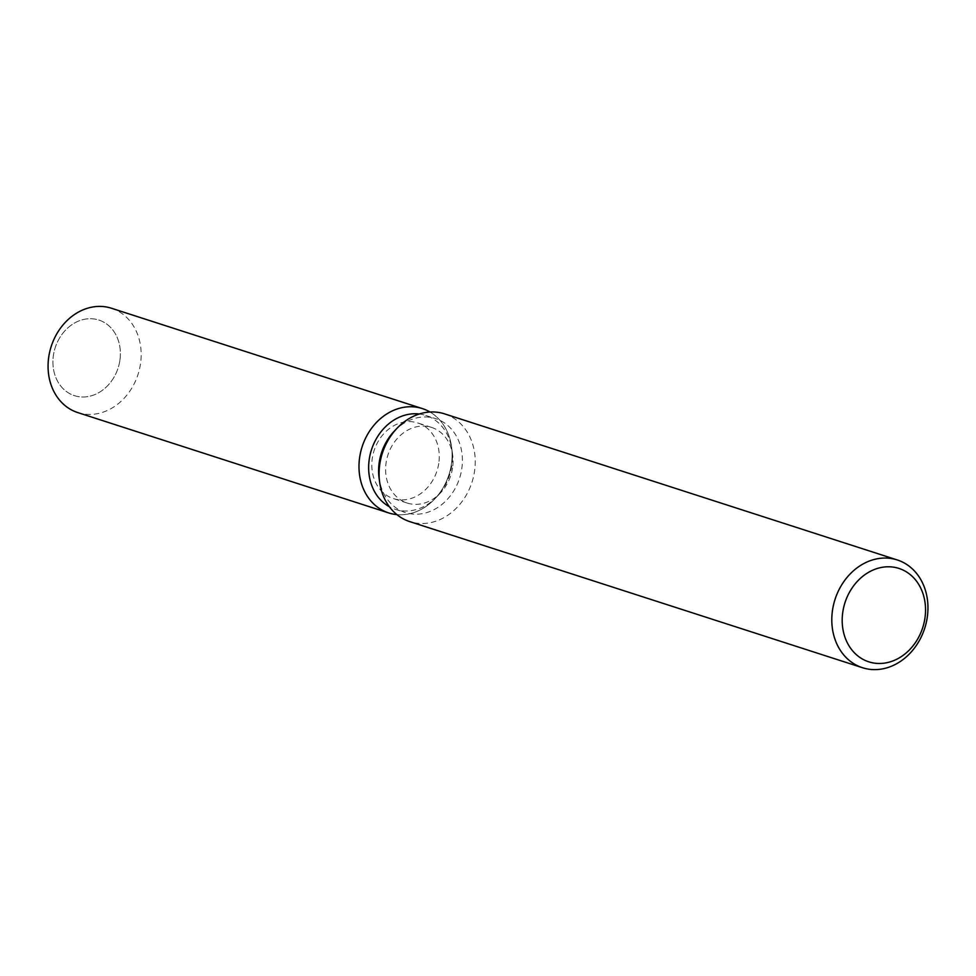 <?xml version="1.0" encoding="UTF-8"?>
<svg xmlns="http://www.w3.org/2000/svg" width="976" height="976" viewBox="0 0 976 976"><rect width="100%" height="100%" fill="white"/><g stroke="black" fill="none" stroke-linecap="round" stroke-linejoin="round"><path stroke-width="0.73" stroke-dasharray="4.88 3.66" d="M438.736 463.515A39.723 33.05 -72.1 0 1 393.34 498.565A39.723 33.05 -72.1 0 1 372.332 458.012A39.723 33.05 -72.1 0 1 417.74 422.95A39.723 33.05 -72.1 0 1 438.736 463.515M119.853 360.595A39.723 33.05 -72.1 0 1 74.444 395.658A39.723 33.05 -72.1 0 1 53.448 355.093A39.723 33.05 -72.1 0 1 98.857 320.043A39.723 33.05 -72.1 0 1 119.853 360.595A39.723 33.05 -72.1 0 1 74.444 395.658A39.723 33.05 -72.1 0 1 53.448 355.093A39.723 33.05 -72.1 0 1 98.857 320.043A39.723 33.05 -72.1 0 1 119.853 360.595M419.265 414.007A49.337 41.053 -72.1 0 1 425.707 415.422A49.337 41.053 -72.1 0 1 451.961 449.79A49.337 41.053 -72.1 0 1 451.79 465.796A49.337 41.053 -72.1 0 1 436.784 496.796A49.337 41.053 -72.1 0 1 395.402 509.338A49.337 41.053 -72.1 0 1 389.351 506.715M451.363 464.552A54.827 45.616 -72.1 0 1 434.686 499.004A54.827 45.616 -72.1 0 1 396.903 514.608A54.827 45.616 -72.1 0 0 434.686 499.004A54.827 45.616 -72.1 0 0 451.363 464.552A54.827 45.616 -72.1 0 0 451.546 446.764A54.827 45.616 -72.1 0 1 451.363 464.552M394.267 431.172A49.337 41.053 -72.1 0 1 435.662 418.631A49.337 41.053 -72.1 0 1 461.746 469.005A49.337 41.053 -72.1 0 1 405.357 512.546A49.337 41.053 -72.1 0 1 379.103 478.179M444.544 413.861A56.62 47.104 -72.1 0 1 474.482 471.652A56.62 47.104 -72.1 0 1 409.774 521.623M430.013 412.018A54.827 45.616 -72.1 0 1 451.546 446.764A54.827 45.616 -72.1 0 0 430.013 412.018M452.547 467.968A39.723 33.05 -72.1 0 1 440.469 492.929A39.723 33.05 -72.1 0 1 407.138 503.018A39.723 33.05 -72.1 0 1 386.142 462.465A39.723 33.05 -72.1 0 1 431.551 427.415A39.723 33.05 -72.1 0 1 452.681 455.084A39.723 33.05 -72.1 0 1 452.547 467.968M111.459 308.245A54.827 45.616 -72.1 0 1 140.446 364.219A54.827 45.616 -72.1 0 1 77.787 412.592M407.138 503.018L393.34 498.565M436.784 496.796L440.469 492.929M395.402 509.338L405.357 512.546M425.707 415.422L435.662 418.631M451.961 449.79L452.681 455.084M431.551 427.415L417.74 422.95"/><path stroke-width="1.46" d="M389.351 506.715A49.337 41.053 -72.1 0 1 369.306 458.964A49.337 41.053 -72.1 0 1 419.265 414.007M396.903 514.608A54.827 45.616 -72.1 0 1 359.717 456.963A54.827 45.616 -72.1 0 1 430.013 412.018A54.827 45.616 -72.1 0 0 422.376 408.59A54.827 45.616 -72.1 0 0 359.717 456.963A54.827 45.616 -72.1 0 0 388.704 512.937A54.827 45.616 -72.1 0 0 396.903 514.608M862.491 667.718L409.774 521.623A56.62 47.104 -72.1 0 1 379.652 482.181L379.103 478.179A49.337 41.053 -72.1 0 1 379.261 462.173A49.337 41.053 -72.1 0 1 394.267 431.172L397.061 428.244A56.62 47.104 -72.1 0 1 444.544 413.861L897.273 559.956A56.62 47.104 -72.1 0 1 927.2 617.759A56.62 47.104 -72.1 0 1 862.491 667.718A56.62 47.104 -72.1 0 1 832.552 609.927A56.62 47.104 -72.1 0 1 897.273 559.956M379.652 482.181A56.62 47.104 -72.1 0 1 379.835 463.82A56.62 47.104 -72.1 0 1 397.061 428.244M924.882 618.528A49.068 40.821 -72.1 0 1 876.485 663.363A49.068 40.821 -72.1 0 1 842.849 611.732A49.068 40.821 -72.1 0 1 891.247 566.897A49.068 40.821 -72.1 0 1 924.882 618.528M388.704 512.937L77.787 412.592A54.827 45.616 -72.1 0 1 48.8 356.63A54.827 45.616 -72.1 0 1 111.459 308.245L422.376 408.59"/></g></svg>

